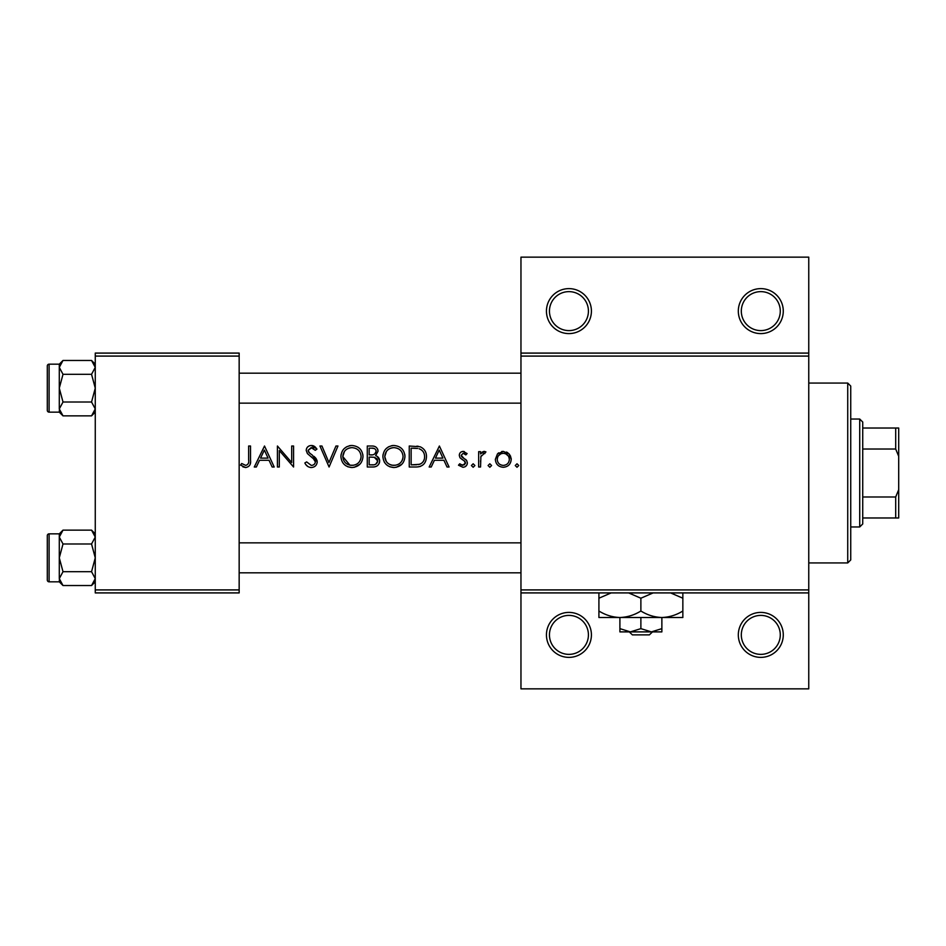 <?xml version="1.0" encoding="UTF-8"?>
<svg xmlns="http://www.w3.org/2000/svg" width="946" height="946" viewBox="0 0 946 946"><rect width="100%" height="100%" fill="white"/><g stroke="black" fill="none" stroke-linecap="round" stroke-linejoin="round"><path stroke-width="1.42" d="M591.416 634.884A22.479 22.479 0 0 1 568.936 657.375A22.479 22.479 0 0 1 546.445 634.884A22.479 22.479 0 0 1 568.936 612.405A22.479 22.479 0 0 1 591.416 634.884M549.449 634.884A19.488 19.488 0 0 0 568.936 654.372A19.488 19.488 0 0 0 588.424 634.884A19.488 19.488 0 0 0 568.936 615.397A19.488 19.488 0 0 0 549.449 634.884M783.276 634.884A22.479 22.479 0 0 1 760.797 657.375A22.479 22.479 0 0 1 738.318 634.884A22.479 22.479 0 0 1 760.797 612.405A22.479 22.479 0 0 1 783.276 634.884M741.309 634.884A19.488 19.488 0 0 0 760.797 654.372A19.488 19.488 0 0 0 780.284 634.884A19.488 19.488 0 0 0 760.797 615.397A19.488 19.488 0 0 0 741.309 634.884M591.416 311.116A22.479 22.479 0 0 1 568.936 333.595A22.479 22.479 0 0 1 546.445 311.116A22.479 22.479 0 0 1 568.936 288.625A22.479 22.479 0 0 1 591.416 311.116M549.449 311.116A19.488 19.488 0 0 0 568.936 330.603A19.488 19.488 0 0 0 588.424 311.116A19.488 19.488 0 0 0 568.936 291.628A19.488 19.488 0 0 0 549.449 311.116M783.276 311.116A22.479 22.479 0 0 1 760.797 333.595A22.479 22.479 0 0 1 738.318 311.116A22.479 22.479 0 0 1 760.797 288.625A22.479 22.479 0 0 1 783.276 311.116M741.309 311.116A19.488 19.488 0 0 0 760.797 330.603A19.488 19.488 0 0 0 780.284 311.116A19.488 19.488 0 0 0 760.797 291.628A19.488 19.488 0 0 0 741.309 311.116M264.513 446.015L254.285 467.005L256.342 467.005L259.535 460.276L269.042 460.276L272.152 467.005L274.198 467.005L264.513 446.015M304.872 462.961C306.126 465.751 308.254 467.277 311.246 467.537C314.817 467.265 316.815 465.373 317.241 461.861L312.298 455.085L309.484 453.004L308.1 450.284L311.175 447.635L315.278 450.32L316.981 449.031L311.388 445.483C308.23 445.708 306.504 447.34 306.208 450.379L307.391 453.572L314.604 459.78L315.361 461.837C315.006 464.119 313.634 465.302 311.246 465.385L306.646 461.896L304.872 462.961M351.817 445.483C345.089 446.193 341.447 449.894 340.915 456.599C341.53 463.28 345.219 466.922 351.983 467.537C358.735 466.898 362.401 463.221 362.98 456.504C362.436 449.752 358.711 446.074 351.817 445.483M393.784 445.483C387.056 446.193 383.426 449.894 382.894 456.599C383.497 463.28 387.186 466.922 393.95 467.537C400.714 466.898 404.38 463.221 404.947 456.504C404.403 449.752 400.678 446.074 393.784 445.483M489.839 463.777L488.089 465.527L489.839 467.277L491.589 465.527L489.839 463.777M517.013 463.777L515.263 465.527L517.013 467.277L518.751 465.527L517.013 463.777M478.664 451.668L478.664 467.005L480.556 467.005L480.887 456.587L485.937 451.928L484.293 451.396L480.556 453.926L480.556 451.668L478.664 451.668M467.099 453.583L463.173 451.396C460.726 451.644 459.437 452.98 459.295 455.428L460.004 457.781L464.971 461.459L465.491 462.925L462.783 465.385L459.744 463.777L458.491 465.196L462.878 467.277C465.621 467.052 467.123 465.574 467.371 462.842L466.65 460.477L461.707 456.741L461.187 455.345L463.173 453.288L465.822 454.896L467.099 453.583M248.644 446.015L248.644 459.981C249.141 462.807 248.171 464.616 245.735 465.385L241.679 463.505L240.568 465.125L245.629 467.537C249.46 466.839 251.092 464.38 250.524 460.194L250.524 446.015L248.644 446.015M439.393 446.015L429.165 467.005L431.222 467.005L434.415 460.276L443.922 460.276L447.032 467.005L449.078 467.005L439.393 446.015M473.154 463.777L471.404 465.527L473.154 467.277L474.904 465.527L473.154 463.777M503.296 451.396L497.454 453.938L495.349 459.378C495.775 464.226 498.424 466.851 503.296 467.277C508.144 466.851 510.781 464.226 511.218 459.378L509.125 453.926L503.296 451.396L501.652 451.549M409.251 467.005L415.755 467.005C422.519 466.922 426.09 463.516 426.48 456.776C426.54 452.07 424.435 448.735 420.154 446.772L409.251 446.015L409.251 467.005M367.285 446.015L367.285 467.005L372.961 467.005C376.934 466.91 379.169 464.924 379.665 461.045C379.559 458.361 378.211 456.575 375.621 455.688L378.045 451.218C377.572 447.564 375.349 445.826 371.376 446.015L367.285 446.015M319.937 446.015L329.078 467.005L337.959 446.015L335.948 446.015L328.948 462.559L321.947 446.015L319.937 446.015M277.426 467.005L279.307 467.005L279.307 450.521L293.567 467.005L293.567 446.015L291.687 446.015L291.687 462.535L277.426 446.015L277.426 467.005M808.759 356.086L520.962 356.086L520.962 353.083L808.759 353.083L808.759 592.917L520.962 592.917L520.962 589.914L808.759 589.914M239.161 592.917L95.262 592.917L95.262 589.914L239.161 589.914L239.161 592.917M239.161 356.086L95.262 356.086L95.262 353.083L239.161 353.083L239.161 589.914M95.262 356.086L95.262 589.914M520.962 356.086L520.962 589.914M808.759 592.917L808.759 688.854L520.962 688.854L520.962 592.917M520.962 353.083L520.962 257.146L808.759 257.146L808.759 353.083M250.43 462.712L250.134 464.427M245.629 467.537L242.85 466.827M241.679 463.505L245.735 465.385C248.171 464.628 249.141 462.819 248.644 459.981M435.432 458.124L439.228 450.107L442.929 458.124L435.432 458.124L442.929 458.124M463.173 451.396L464.332 451.585M465.822 454.896L464.663 453.796M464.403 453.642L463.173 453.288L461.187 455.345L463.895 458.313M465.385 459.248L466.071 459.815M466.65 460.477L467.371 462.842M467.289 463.729L467.052 464.557M466.603 465.361L466.071 466M466.047 466.023L465.148 466.709M459.744 463.777L461.069 464.9M461.104 464.924L464.652 464.699M465.432 463.422L464.273 460.856M462.641 459.874L460.004 457.781M459.354 454.648L459.555 453.891M482.093 452.164L483.702 451.455M484.293 451.396L485.937 451.928M484.896 453.56L483.335 453.37M481.159 455.736L480.757 457.285M480.556 460.69L480.556 461.849M518.751 465.527L517.013 467.277M497.454 453.938L498.66 452.85M506.512 452.034L507.907 452.838M509.125 453.926L510.698 456.445M511.1 457.888L511.218 459.378M509.587 464.226L508.924 464.994M508.274 455.937L505.649 453.749L503.284 453.288C506.997 453.666 509.007 455.7 509.338 459.389L508.901 457.072M508.901 457.06L508.286 455.948M509.232 460.56L509.338 459.389C509.019 463.067 506.997 465.065 503.284 465.385L504.478 465.29M506.772 464.344L507.576 463.682M502.113 465.29L503.284 465.385C499.583 465.077 497.561 463.079 497.229 459.389L497.336 460.572M497.667 457.072L497.229 459.389C497.549 455.712 499.571 453.666 503.284 453.288L500.954 453.737M500.907 453.761L498.4 455.771M416.867 446.145L418.522 446.358M424.955 450.745L425.665 452.164M420.379 466.413L417.825 466.91M424.529 457.982L424.588 456.776C424.577 452.803 422.732 450.13 419.066 448.759C422.744 450.142 424.588 452.815 424.588 456.776C424.624 460.418 422.945 462.937 419.551 464.32L411.143 464.853L411.143 448.168L417.564 448.451M415.389 448.238L412.61 448.168M418.132 464.616L420.686 463.847M421.75 463.185L423.359 461.412M423.382 461.388L424.316 459.188M424.328 459.129L424.47 458.443M411.143 464.853L416.571 464.77M382.941 455.523L383.083 454.435M384.147 451.372L385.128 449.799M385.341 449.516L385.98 448.794M386.003 448.771L388.723 446.725M391.62 445.696L392.685 445.531M404.782 454.423L404.912 455.464M401.778 464.309L396.114 467.348M393.95 467.537L389.681 466.756M387.765 465.728L386.086 464.332M384.703 462.677L384.182 461.825M402.913 458.231L403.067 456.504C402.547 461.991 399.484 464.959 393.879 465.385C388.368 464.947 385.329 462.015 384.774 456.599C385.27 451.147 388.309 448.156 393.879 447.635C399.472 448.108 402.535 451.065 403.067 456.504C402.488 451.029 399.425 448.073 393.879 447.635L392.294 447.765M392.117 465.243L395.653 465.243M400.217 463.043L400.95 462.298M402.145 460.513L402.748 458.952M386.417 451.396L384.774 456.599L386.299 461.53M390.414 464.77L391.916 465.196M391.419 447.966L390.391 448.321M388.404 449.421L387.671 450.012M377.56 448.972L377.927 450.06M377.265 456.469L379.594 460.146M379.535 462.31L379.169 463.445M378.554 464.474L377.631 465.467M377.359 465.68L376.532 466.212M374.817 466.827L374.214 466.922M374.841 453.926L376.165 451.254C375.491 454.045 373.587 455.251 370.43 454.896L369.165 454.896L369.165 448.168L371.731 448.168C374.261 447.966 375.739 448.995 376.165 451.254L376.082 450.509M374.309 448.558L371.731 448.168M369.165 454.896L371.908 454.849M373.374 454.624L374.001 454.411M376.745 458.562L374.344 457.296L377.773 461.045C377.052 463.942 375.065 465.219 371.849 464.853L369.165 464.853L369.165 457.048L374.344 457.296L370.418 457.048M374.462 464.652L375.739 464.238L377.773 461.045L377.407 459.449M369.165 464.853L373.41 464.793M340.962 455.523L341.116 454.435M342.168 451.372L343.15 449.799M343.374 449.516L344.001 448.794M344.025 448.771L346.756 446.725M349.441 445.732L350.718 445.531M358.108 447.292L359.787 448.664M362.803 454.423L362.933 455.464M359.799 464.309L354.147 467.348M351.983 467.537L347.714 466.756M345.798 465.728L344.119 464.332M360.946 458.231L361.1 456.504C360.58 461.991 357.517 464.959 351.912 465.385C346.39 464.947 343.363 462.015 342.807 456.599C343.303 451.147 346.331 448.156 351.912 447.635C357.493 448.108 360.556 451.065 361.1 456.504C360.521 451.029 357.458 448.073 351.912 447.635L350.327 447.765M350.15 465.243L353.686 465.243M358.238 463.043L358.972 462.298M360.178 460.513L360.781 458.952M344.45 451.396L342.807 456.599L349.949 465.196M349.452 447.966L348.424 448.321M346.425 449.421L345.692 450.012M311.246 467.537L310.205 467.454M307.911 466.579L305.96 464.699M306.646 461.896L311.246 465.385M315.278 462.57L315.302 461.27M315.361 461.837L312.984 458.101M311.955 457.273L310.82 456.433M306.587 448.463L307.71 446.867M307.722 446.855L309.425 445.826M312.263 445.542L313.138 445.755M313.363 445.838L314.557 446.465M314.663 446.536L315.952 447.742M313.694 448.581L312.44 447.848M311.825 447.683L308.1 450.284L308.621 452.022M308.869 452.342L310.867 454.068M313.918 456.327L315.609 457.935M316.13 458.609L317.123 460.785M260.552 458.124L264.36 450.107L268.061 458.124L260.552 458.124L268.061 458.124M847.734 562.941L847.734 383.059L850.738 386.063L850.738 559.937L847.734 562.941L808.759 562.941M847.734 383.059L808.759 383.059M95.262 533.851L91.549 530.138L95.262 537.068L91.549 543.985L63.004 543.985L59.291 537.068L59.291 533.851L49.097 533.851L49.097 581.825A1.797 1.797 0 0 1 47.3 580.028L47.3 535.661A1.797 1.797 0 0 1 49.097 533.851A1.797 1.797 0 0 0 47.3 535.661L47.3 539.859M95.262 537.068L95.191 536.11L95.262 537.068M47.3 580.028L47.3 575.83M95.262 364.175L91.549 360.461L95.262 367.379L91.549 374.309L63.004 374.309L59.291 367.379L59.291 364.175L49.097 364.175L49.097 412.149A1.797 1.797 0 0 1 47.3 410.339L47.3 365.972A1.797 1.797 0 0 1 49.097 364.175A1.797 1.797 0 0 0 47.3 365.972L47.3 370.17M95.262 367.379L95.191 366.433L95.262 367.379M47.3 410.339L47.3 406.141M59.373 409.89L59.291 412.149L63.004 415.862L59.291 408.932L63.004 402.015L59.291 388.156L63.004 374.309M49.097 412.149L59.291 412.149M91.549 374.309L95.262 388.156L91.549 402.015L95.262 408.932L91.549 415.862L63.004 415.862M91.549 402.015L63.004 402.015M94.245 412.48L95.191 409.89M60.319 363.843L59.373 366.433M91.549 360.461L63.004 360.461L59.291 367.379L59.291 408.932M59.373 579.567L59.291 581.825L63.004 585.539L59.291 578.621L63.004 571.691L59.291 557.844L63.004 543.985M49.097 581.825L59.291 581.825M91.549 543.985L95.262 557.844L91.549 571.691L95.262 578.621L91.549 585.539L63.004 585.539M91.549 571.691L63.004 571.691M94.245 582.157L95.191 579.567M60.319 533.52L59.373 536.11M91.549 530.138L63.004 530.138L59.291 537.068L59.291 578.621M859.725 526.957L859.725 419.043L862.728 422.034L862.728 523.966L859.725 526.957L850.738 526.957M859.725 419.043L850.738 419.043M898.7 517.97L895.696 517.97L895.696 496.981L898.7 489.697L898.7 517.97M862.728 517.97L895.696 517.97M862.728 428.03L898.7 428.03L898.7 489.697M862.728 496.981L895.696 496.981M898.7 456.303L895.696 449.019L895.696 428.03M862.728 449.019L895.696 449.019M629.267 631.893L632.401 634.884L629.267 631.893M649.358 634.884L652.492 631.893L649.358 634.884L632.401 634.884M640.88 628.641L630.391 631.893L661.869 631.893L661.869 628.641L651.38 631.893L640.88 628.641L640.88 617.502M661.869 628.641L661.869 617.502L598.913 617.502L598.913 598.215L611.151 592.917M619.902 628.641L619.902 631.893L630.391 631.893L619.902 628.641L619.902 617.502C612.523 617.253 605.535 615.089 598.913 611.01M661.869 617.502C669.319 617.23 676.319 615.066 682.846 611.01L682.846 617.502L661.869 617.502C654.502 617.253 647.502 615.089 640.88 611.01L640.88 598.215L653.118 592.917M682.846 611.01L682.846 592.917M670.619 592.917L682.846 598.215M640.88 611.01C634.352 615.066 627.352 617.23 619.902 617.502M628.641 592.917L640.88 598.215M598.913 592.917L598.913 598.215M239.161 542.85L520.962 542.85M239.161 572.827L520.962 572.827M520.962 403.15L239.161 403.15M520.962 373.173L239.161 373.173M59.291 364.175L63.004 360.461M95.262 412.149L91.549 415.862M59.291 533.851L63.004 530.138M95.262 581.825L91.549 585.539"/></g></svg>
